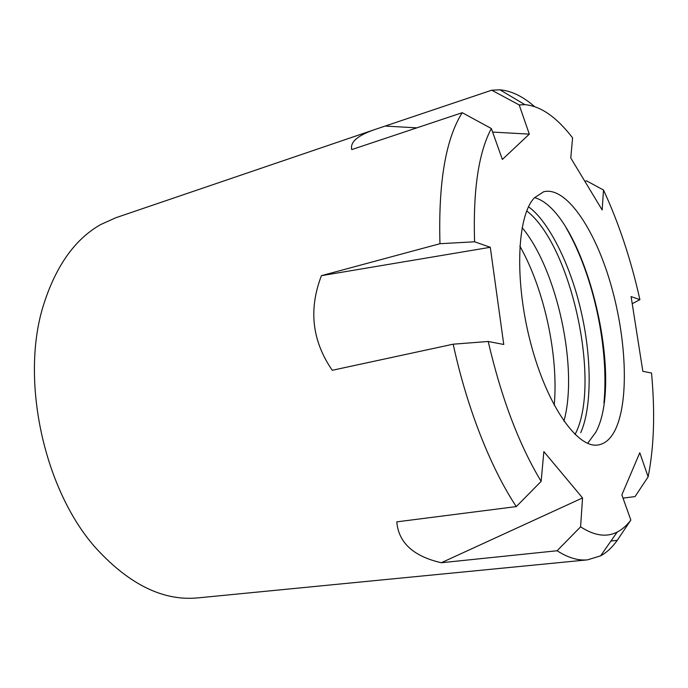 <?xml version="1.0" encoding="UTF-8"?>
<svg xmlns="http://www.w3.org/2000/svg" width="688" height="688" viewBox="0 0 688 688"><rect width="100%" height="100%" fill="white"/><g stroke="black" fill="none" stroke-linecap="round" stroke-linejoin="round"><path stroke-width="1.03" d="M522.097 227.608C557.168 269.541 578.556 368.519 563.919 421.185M575.03 434.489C601.63 384.566 571.565 245.401 526.733 210.906M519.844 246.098C544.354 289.364 558.699 355.748 554.227 405.284M474.591 241.789C472.974 190.249 478.564 152.495 491.352 128.536L502.369 159.444L529.313 134.134L519.191 104.946L524.892 104.645C540.708 106.021 556.618 117.098 572.605 137.858L570.765 157.982L602.155 209.952L603.514 190.034C618.865 223.196 630.999 259.746 639.909 299.676L631.102 296.597L642.85 371.339L651.519 373.008C655.182 412.404 654.056 447.019 648.139 476.853L639.78 452.747L621.857 494.861L630.844 520.085C626.802 525.46 622.262 529.442 617.213 532.039C606.627 537.526 594.415 535.797 580.577 526.827L582.547 497.931L543.864 451.603L541.138 481.359C519.01 444.68 501.371 398.051 488.205 341.48L503.754 344.482L490.286 247.284L474.591 241.789L439.967 243.707C438.265 182.655 445.678 138.985 462.224 112.694L351.749 149.588C350.656 145.013 353.064 140.773 358.947 136.869C362.903 134.237 368.312 131.761 375.175 129.421L491.739 90.197L499.944 89.818C511.304 90.807 522.794 96.363 534.421 106.459M630.844 520.085L617.222 540.355C612.363 547.27 606.825 552.43 600.615 555.835L587.604 559.843L197.938 597.881C163.839 601.209 130.247 585.075 97.154 549.454C43.826 491.37 19.419 378.366 44.015 303.451C56.416 265.198 75.345 238.882 100.801 224.503L115.825 217.743L375.175 129.421M617.222 540.355L610.953 541.017M587.604 559.843C578.238 560.823 568.073 557.787 557.099 550.753L441.275 562.741C413.359 556.291 398.524 542.66 396.787 521.857L516.292 506.592C490.802 468.175 466.937 408.044 453.194 344.189L332.278 370.282C312.051 340.973 308.43 309.437 321.434 275.664L439.967 243.707M534.55 197.645C583.054 210.571 625.573 377.669 595.791 432.262L587.629 443.339M534.352 197.86L543.64 191.763C565.846 186.052 594.303 228.175 610.239 282.372C626.295 336.595 629.408 399.427 615.597 429.114C611.185 438.411 605.431 443.691 598.336 444.938C577.825 448.989 547.192 406.161 530.758 343.364C514.168 280.652 516.946 215.955 534.352 197.86M491.352 128.536L462.224 112.694M519.191 104.946L491.739 90.197M603.514 190.034L586.589 180.867L584.877 181.348M639.909 299.676L632.22 303.709M648.139 476.853L635.024 496.607L623.018 498.112M488.205 341.48L453.194 344.189M541.138 481.359L516.292 506.592M580.577 526.827L557.099 550.753M582.547 497.931L441.275 562.741M529.313 134.134L492.617 132.079M416.859 127.848L386.149 126.128M490.286 247.284L321.434 275.664M524.892 104.645L499.944 89.818M617.213 532.039L600.615 555.835M603.935 402.953C609.129 350.037 594.234 276.275 566.078 227.702M580.732 432.7C591.981 407.477 591.921 356.866 580.775 309.935C569.836 262.635 547.424 219.859 528.504 206.839"/></g></svg>
